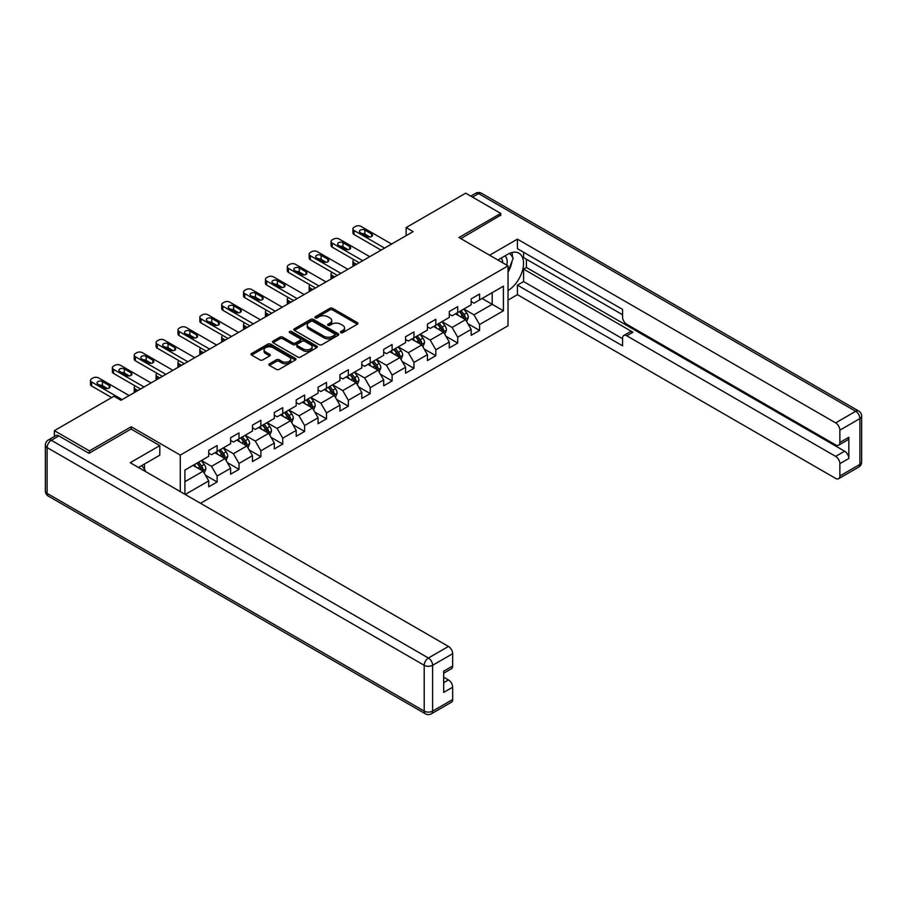 <?xml version="1.0" encoding="UTF-8"?>
<svg xmlns="http://www.w3.org/2000/svg" width="907" height="907" viewBox="0 0 907 907"><rect width="100%" height="100%" fill="white"/><g stroke="black" fill="none" stroke-linecap="round" stroke-linejoin="round"><path stroke-width="1.36" d="M340.828 332.654A1.361 0.782 0 0 0 342.755 332.654L357.369 324.218A1.95 1.122 0 0 0 357.948 323.425A1.95 1.122 0 0 0 357.369 322.631L332.608 308.323A1.95 1.122 0 0 0 329.853 308.323L315.228 316.77A1.361 0.782 0 0 0 314.831 317.325A1.361 0.782 0 0 0 315.228 317.881A1.361 0.782 0 0 0 317.155 317.881L319.049 316.792A6.224 3.594 0 0 1 327.858 316.792L329.921 317.983A6.224 3.594 0 0 1 331.747 320.522A6.224 3.594 0 0 1 329.921 323.062L328.028 324.162A1.361 0.782 0 0 0 327.631 324.717A1.361 0.782 0 0 0 328.028 325.273A1.361 0.782 0 0 0 329.955 325.273L331.849 324.173A6.224 3.594 0 0 1 340.658 324.173L342.721 325.364A6.224 3.594 0 0 1 344.547 327.915A6.224 3.594 0 0 1 342.721 330.454L340.828 331.543A1.361 0.782 0 0 0 340.431 332.098A1.361 0.782 0 0 0 340.828 332.654L340.828 331.543M269.447 363.775A1.95 1.122 0 0 0 268.88 364.58A1.95 1.122 0 0 0 269.447 365.374L276.397 369.376A1.95 1.122 0 0 0 279.141 369.376L295.387 360.011A1.95 1.122 0 0 0 295.954 359.217A1.95 1.122 0 0 0 295.387 358.412L270.615 344.116A1.95 1.122 0 0 0 267.86 344.116L251.624 353.492A1.95 1.122 0 0 0 251.058 354.286A1.95 1.122 0 0 0 251.624 355.079L260.014 359.932A1.95 1.122 0 0 0 262.769 359.932L269.719 355.918A1.95 1.122 0 0 0 270.286 355.125A1.95 1.122 0 0 0 269.719 354.331L265.558 351.927A5.204 3.004 0 0 1 264.028 349.796A5.204 3.004 0 0 1 267.248 347.018A5.204 3.004 0 0 1 272.916 347.676L289.231 357.086A5.204 3.004 0 0 1 290.75 359.217A5.204 3.004 0 0 1 287.542 361.984A5.204 3.004 0 0 1 281.862 361.337L279.141 359.773A1.95 1.122 0 0 0 276.397 359.773L269.447 363.775L269.447 365.374M131.209 429.113L131.209 426.766L89.43 450.881L54.386 430.655L54.386 436.494M131.209 426.766L180.266 455.087L508.033 265.864L508.033 325.76L200.526 503.294M500.743 215.594L500.743 213.417L458.965 237.532L508.033 265.864M500.743 213.417L465.699 193.18L406.121 227.578L406.121 235.673M54.386 430.655L113.965 396.246L120.971 400.293L413.127 231.625L406.121 227.578M319.185 344.671A1.95 1.122 0 0 0 321.94 344.671L338.175 335.295A1.95 1.122 0 0 0 338.753 334.502A1.95 1.122 0 0 0 338.175 333.708L313.414 319.411A1.95 1.122 0 0 0 310.659 319.411L294.424 328.788A1.95 1.122 0 0 0 293.845 329.581A1.95 1.122 0 0 0 294.424 330.375L319.185 344.671M290.217 332.948A1.361 0.782 0 0 1 291.601 333.141L316.758 347.664L300.546 357.029A1.95 1.122 0 0 1 297.791 357.029L273.018 342.733L273.018 341.134A1.95 1.122 0 0 0 272.451 341.928A1.95 1.122 0 0 0 273.018 342.733M273.018 341.134L279.968 337.132A1.95 1.122 0 0 1 282.723 337.132L292.768 342.925A1.95 1.122 0 0 0 295.523 342.925L300.126 340.261A1.95 1.122 0 0 0 300.705 339.467A1.95 1.122 0 0 0 300.126 338.674L289.673 332.642A1.361 0.782 0 0 1 289.276 332.087A1.361 0.782 0 0 1 290.115 331.35A1.361 0.782 0 0 1 291.601 331.531L316.781 346.066A1.95 1.122 0 0 1 317.348 346.859A1.95 1.122 0 0 1 316.781 347.653L316.781 346.066M180.266 491.594L180.266 455.087M205.435 475.211L217.136 481.968L217.136 476.05L230.605 468.284L230.605 474.191L239.006 469.338L239.006 463.432L252.463 455.654L252.463 461.572L260.876 456.709L260.876 450.802L274.333 443.035L274.333 448.942L282.746 444.09L282.746 438.172L296.204 430.406L296.204 436.312L304.616 431.46L304.616 425.553L318.074 417.776L318.074 423.694L326.486 418.83L326.486 412.923L339.944 405.157L339.944 411.064L348.356 406.211L348.356 400.293L361.814 392.527L361.814 398.434L370.226 393.581L370.226 387.674L383.684 379.897L383.684 385.815L392.096 380.951L392.096 375.045L405.554 367.278L405.554 373.185L413.966 368.333L413.966 362.415L427.424 354.648L427.424 360.555L435.836 355.703L435.836 349.796L449.294 342.018L449.294 347.937L457.706 343.073L457.706 337.166L471.164 329.4L471.164 335.307L479.576 330.454L479.576 324.536L503.408 310.784L503.408 286.181L492.195 292.655L492.195 304.31L503.408 310.784M217.136 481.968L208.735 486.821L208.735 480.914L185.243 494.474M184.903 494.27L184.903 470.064L208.735 456.312L208.735 450.394L217.136 445.541L217.136 451.448L230.605 443.682L230.605 437.775L239.006 432.911L239.006 438.829L252.463 431.052L252.463 425.145L260.876 420.292L260.876 426.199L274.333 418.433L274.333 412.515L282.746 407.662L282.746 413.569L296.204 405.803L296.204 399.896L304.616 395.033L304.616 400.951L318.074 393.173L318.074 387.266L326.486 382.414L326.486 388.321L339.944 380.555L339.944 374.636L348.356 369.784L348.356 375.691L361.814 367.925L361.814 362.018L370.226 357.154L370.226 363.072L383.684 355.295L383.684 349.388L392.096 344.535L392.096 350.442L405.554 342.676L405.554 336.758L413.966 331.905L413.966 337.812L427.424 330.046L427.424 324.139L435.836 319.275L435.836 325.194L449.294 317.416L449.294 311.509L457.706 306.657L457.706 312.564L471.164 304.797L471.164 298.879L479.576 294.027L479.576 299.934L503.408 286.181M214.902 452.74L224.993 458.568L211.535 466.345L201.445 460.518M208.735 453.069L211.535 454.69L217.136 451.448M211.535 466.345L217.136 476.05M224.993 458.568L230.605 468.284M236.772 440.122L246.863 445.949L233.405 453.715L223.315 447.888M230.605 440.439L233.405 442.06L239.006 438.829M233.405 453.715L239.006 463.432M246.863 445.949L252.463 455.654M258.642 427.492L268.733 433.319L255.275 441.085L245.173 435.258M252.463 427.821L255.275 429.43L260.876 426.199M255.275 441.085L260.876 450.802M268.733 433.319L274.333 443.035M280.501 414.862L290.603 420.689L277.145 428.467L267.043 422.639M274.333 415.191L277.145 416.812L282.746 413.569M277.145 428.467L282.746 438.172M290.603 420.689L296.204 430.406M302.371 402.243L312.473 408.071L299.015 415.837L288.914 410.009M296.204 402.561L299.015 404.182L304.616 400.951M299.015 415.837L304.616 425.553M312.473 408.071L318.074 417.776M324.241 389.613L334.343 395.441L320.885 403.207L310.784 397.379M318.074 389.942L320.885 391.552L326.486 388.321M320.885 403.207L326.486 412.923M334.343 395.441L339.944 405.157M346.111 376.983L356.213 382.811L342.755 390.588L332.654 384.761M339.944 377.312L342.755 378.933L348.356 375.691M342.755 390.588L348.356 400.293M356.213 382.811L361.814 392.527M367.981 364.365L378.083 370.192L364.625 377.958L354.524 372.131M361.814 364.682L364.625 366.303L370.226 363.072M364.625 377.958L370.226 387.674M378.083 370.192L383.684 379.897M389.851 351.735L399.953 357.562L386.484 365.328L376.394 359.501M383.684 352.063L386.484 353.673L392.096 350.442M386.484 365.328L392.096 375.045M399.953 357.562L405.554 367.278M411.721 339.105L421.812 344.932L408.354 352.71L398.264 346.882M405.554 339.433L408.354 341.055L413.966 337.812M408.354 352.71L413.966 362.415M421.812 344.932L427.424 354.648M433.591 326.486L443.682 332.313L430.224 340.08L420.134 334.252M427.424 326.803L430.224 328.425L435.836 325.194M430.224 340.08L435.836 349.796M443.682 332.313L449.294 342.018M455.461 313.856L465.552 319.683L452.094 327.45L442.004 321.622M449.294 314.185L452.094 315.795L457.706 312.564M452.094 327.45L457.706 337.166M465.552 319.683L471.164 329.4M482.093 298.482L492.195 304.31L473.964 314.831L463.874 309.004M471.164 301.555L473.964 303.176L479.576 299.934M473.964 314.831L479.576 324.536M89.43 450.881L89.43 453.069M184.903 481.719L203.123 471.198L193.032 465.37M203.123 471.198L208.735 480.914M467.865 323.697L479.576 330.454M445.995 336.316L457.706 343.073M424.136 348.946L435.836 355.703M402.266 361.576L413.966 368.333M380.396 374.194L392.096 380.951M358.526 386.824L370.226 393.581M336.656 399.454L348.356 406.211M314.786 412.073L326.486 418.83M292.916 424.703L304.616 431.46M271.046 437.333L282.746 444.09M249.176 449.951L260.876 456.709M227.306 462.581L239.006 469.338M341.372 332.846L342.721 332.075A6.224 3.594 0 0 0 344.547 329.524L344.547 327.915M331.747 320.522L331.747 322.144A6.224 3.594 0 0 1 329.921 324.683L328.572 325.466M357.347 324.23L332.608 309.945A1.95 1.122 0 0 0 329.853 309.945L315.772 318.074M338.152 335.318L313.414 321.033A1.95 1.122 0 0 0 310.659 321.033L294.446 330.386L294.424 328.788M334.74 335.057A1.361 0.782 0 0 0 335.137 334.502A1.361 0.782 0 0 0 334.74 333.946L312.994 321.395A1.361 0.782 0 0 0 311.067 321.395L309.072 322.552A6.224 3.594 0 0 0 307.246 325.091A6.224 3.594 0 0 0 309.072 327.631L323.935 336.214A6.224 3.594 0 0 0 332.744 336.214L334.74 335.057L334.74 336.678A1.361 0.782 0 0 0 335.137 336.123L335.137 334.502M307.246 325.091L307.246 326.713A6.224 3.594 0 0 0 309.072 329.252L309.072 327.631M334.74 336.678L332.744 337.835A6.224 3.594 0 0 1 323.935 337.835L309.072 329.252M273.052 342.744L279.968 338.742L279.968 337.132M300.705 339.467L300.705 341.089A1.95 1.122 0 0 1 300.126 341.882L295.523 344.547A1.95 1.122 0 0 1 292.768 344.547L282.723 338.742A1.95 1.122 0 0 0 279.968 338.742M303.187 348.946A5.204 3.004 0 0 0 308.868 349.592A5.204 3.004 0 0 0 312.076 346.814A5.204 3.004 0 0 0 310.557 344.694L304.809 341.372A1.95 1.122 0 0 0 302.054 341.372L297.451 344.036A1.95 1.122 0 0 0 296.872 344.83A1.95 1.122 0 0 0 297.451 345.624L303.187 348.946L303.187 350.567A5.204 3.004 0 0 0 308.868 351.213A5.204 3.004 0 0 0 312.076 348.435L312.076 346.814M296.872 344.83L296.872 346.451A1.95 1.122 0 0 0 297.451 347.245L297.451 345.624M303.187 350.567L297.451 347.245M290.75 359.217L290.75 360.827A5.204 3.004 0 0 1 287.542 363.605A5.204 3.004 0 0 1 281.862 362.959L279.141 361.383A1.95 1.122 0 0 0 276.397 361.383L269.47 365.385M264.028 349.796L264.028 351.417A5.204 3.004 0 0 0 265.558 353.537L265.558 351.927M269.719 354.331L269.719 355.918L265.558 353.537M295.353 360.022L270.615 345.737A1.95 1.122 0 0 0 267.86 345.737L251.647 355.091L251.624 353.492M466.663 321.6L468.329 317.405A5.249 3.038 -120 0 0 466.652 312.926L463.76 309.06M458.715 315.738L456.754 313.108M356.564 264.288L354.081 262.849L354.081 265.717M353.242 266.193A3.968 2.29 180 0 1 352.914 265.275L352.914 261.227A3.968 2.29 0 0 0 354.081 262.849M459.418 311.577L462.309 315.432A5.249 3.038 60 0 1 463.817 318.595C464.599 319.649 465.166 319.332 465.495 317.631A5.249 3.038 -120 0 0 463.987 314.468L461.096 310.602M459.781 311.362L462.989 315.647A2.676 1.542 60 0 1 463.477 316.464L465.495 317.631M353.945 259.697A3.968 2.29 0 0 0 352.914 261.227M384.602 248.099L354.081 230.48A3.968 2.29 -0 0 1 352.914 228.859A3.968 2.29 -0 0 1 354.081 227.238L355.476 226.433A3.968 2.29 -0 0 1 361.088 226.433L391.609 244.051M352.914 228.859L352.914 232.906A3.968 2.29 180 0 0 354.081 234.528L381.087 250.117M360.385 232.657A3.175 1.837 180 0 1 359.455 231.364A3.175 1.837 180 0 1 361.417 229.675A3.175 1.837 180 0 1 364.875 230.072L371.598 233.961A3.175 1.837 180 0 1 372.528 235.253A3.175 1.837 180 0 1 370.578 236.942A3.175 1.837 180 0 1 367.12 236.546L360.385 232.657M362.04 233.609A3.175 1.837 180 0 1 364.875 234.119L369.954 237.044M506.752 265.127A12.891 7.437 120 0 0 504.848 255.967M502.648 262.758A8.821 5.091 120 0 0 500.834 258.314A8.821 5.091 120 0 0 500.8 258.302M509.768 253.268L513.215 258.178L508.033 271.533M141.843 465.54L145.358 470.552L145.075 471.277M497.875 259.992L507.75 254.289A22.301 12.879 120 0 1 518.906 253.178A22.301 12.879 120 0 1 522.375 270.876A22.301 12.879 120 0 1 508.033 290.546M508.033 300.104L517.421 294.673L517.421 285.127L622.565 345.828L622.565 338.22A5.952 3.435 -120 0 1 623.801 335.499A5.952 3.435 -120 0 1 626.771 335.794L835.653 456.391L844.632 451.21A5.952 3.435 60 0 1 848.839 458.488L848.839 437.287A5.952 3.435 60 0 1 847.603 440.008L838.624 445.19A5.952 3.435 -120 0 0 839.859 442.469L839.859 430.167A5.952 3.435 -120 0 0 835.653 422.877L855.698 411.302L478.59 193.588L472.49 197.102M526.4 259.221L526.4 267.486L523.6 269.096L523.6 281.567L517.421 285.127M523.6 252.259L523.6 257.611L622.565 314.752M838.624 445.19A5.952 3.435 -120 0 1 835.653 444.895L626.771 324.298A5.952 3.435 -120 0 1 622.565 317.019L622.565 309.4L517.421 248.699L517.421 239.153L835.653 422.877M489.599 255.218L517.421 239.153M517.421 294.673L835.653 478.408A5.952 3.435 -120 0 0 838.624 478.703A5.952 3.435 -120 0 0 839.859 475.971L839.859 463.67A5.952 3.435 -120 0 0 835.653 456.391M500.743 215.118L460.858 238.62M523.6 269.096L632.939 332.234L626.771 335.794M526.4 267.486L844.632 451.21M523.6 281.567L622.565 338.708M623.801 335.499L629.968 331.939A5.952 3.435 60 0 1 632.939 332.234M508.033 272.191A22.301 12.879 120 0 0 512.092 261.08M512.444 257.089A22.301 12.879 120 0 0 511.899 252.531M58.864 435.916L51.302 440.28A5.952 3.435 -120 0 0 48.32 439.986L55.894 435.621A5.952 3.435 60 0 1 58.864 435.916L89.011 453.307L131.061 429.034L159.802 445.62L159.802 455.178L139.893 466.663A22.301 12.879 120 0 0 138.556 467.513M159.802 445.62L130.223 462.706L448.455 646.43A5.952 3.435 60 0 1 452.661 653.709L452.661 666.01A5.952 3.435 60 0 1 451.425 668.742L443.682 673.209M144.519 469.361L144.519 463.999M443.682 682.688L448.455 679.933A5.952 3.435 60 0 1 452.661 687.223L452.661 699.524A5.952 3.435 60 0 1 451.425 702.245L431.381 713.82A5.952 3.435 -120 0 0 432.616 711.099L452.661 699.524M452.661 666.01L443.682 671.191L443.682 692.404L452.661 687.223M448.455 679.933L443.682 677.189M444.793 334.23L446.459 330.023A5.249 3.038 -120 0 0 444.781 325.556L441.89 321.69M436.845 328.368L434.884 325.738M334.694 276.907L332.211 275.479L332.211 278.347M331.384 278.823A3.968 2.29 180 0 1 331.044 277.905L331.044 273.857A3.968 2.29 0 0 0 332.211 275.479M437.548 324.196L440.439 328.062A5.249 3.038 60 0 1 441.947 331.225C442.729 332.279 443.296 331.951 443.625 330.25A5.249 3.038 -120 0 0 442.117 327.087L439.226 323.232M437.911 323.992L441.119 328.277A2.676 1.542 60 0 1 441.607 329.082L443.625 330.25M332.075 272.327A3.968 2.29 0 0 0 331.044 273.857M422.923 346.859L424.589 342.653A5.249 3.038 -120 0 0 422.911 338.186L420.02 334.32M414.975 340.987L413.014 338.368M312.824 289.537L310.341 288.109L310.341 290.966M309.514 291.442A3.968 2.29 180 0 1 309.174 290.535L309.174 286.487A3.968 2.29 0 0 0 310.341 288.109M415.678 336.826L418.569 340.692A5.249 3.038 60 0 1 420.077 343.855C420.859 344.909 421.426 344.581 421.755 342.88A5.249 3.038 -120 0 0 420.247 339.717L417.356 335.851M416.041 336.61L419.249 340.896A2.676 1.542 60 0 1 419.737 341.712L421.755 342.88M310.205 284.945A3.968 2.29 0 0 0 309.174 286.487M362.732 260.717L332.211 243.099A3.968 2.29 -0 0 1 331.044 241.477A3.968 2.29 -0 0 1 332.211 239.867L333.606 239.051A3.968 2.29 -0 0 1 339.218 239.051L369.739 256.67M331.044 241.477L331.044 245.525A3.968 2.29 180 0 0 332.211 247.146L359.217 262.747M338.515 245.287A3.175 1.837 180 0 1 337.585 243.994A3.175 1.837 180 0 1 339.547 242.305A3.175 1.837 180 0 1 343.005 242.702L349.728 246.579A3.175 1.837 180 0 1 350.658 247.872A3.175 1.837 180 0 1 348.707 249.572A3.175 1.837 180 0 1 345.25 249.176L338.515 245.287M340.17 246.239A3.175 1.837 180 0 1 343.005 246.738L348.084 249.674M340.862 273.347L310.341 255.729A3.968 2.29 -0 0 1 309.174 254.107A3.968 2.29 -0 0 1 310.341 252.486L311.736 251.681A3.968 2.29 -0 0 1 317.348 251.681L347.869 269.3M309.174 254.107L309.174 258.155A3.968 2.29 180 0 0 310.341 259.776L337.359 275.377M316.645 257.917A3.175 1.837 180 0 1 315.715 256.613A3.175 1.837 180 0 1 317.677 254.924A3.175 1.837 180 0 1 321.135 255.32L327.858 259.209A3.175 1.837 180 0 1 328.788 260.502A3.175 1.837 180 0 1 326.837 262.191A3.175 1.837 180 0 1 323.38 261.794L316.645 257.917M318.3 258.869A3.175 1.837 180 0 1 321.135 259.368L326.214 262.304M401.053 359.478L402.719 355.283A5.249 3.038 -120 0 0 401.041 350.805L398.15 346.939M393.105 353.617L391.144 350.986M290.954 302.167L288.471 300.727L288.471 303.596M287.644 304.072A3.968 2.29 180 0 1 287.304 303.153L287.304 299.106A3.968 2.29 0 0 0 288.471 300.727M393.808 349.456L396.699 353.311A5.249 3.038 60 0 1 398.207 356.474C398.989 357.528 399.556 357.211 399.885 355.51A5.249 3.038 -120 0 0 398.388 352.347L395.486 348.481M394.171 349.24L397.379 353.526A2.676 1.542 60 0 1 397.867 354.342L399.885 355.51M288.335 297.575A3.968 2.29 0 0 0 287.304 299.106M379.183 372.108L380.849 367.902A5.249 3.038 -120 0 0 379.171 363.435L376.28 359.569M371.235 366.247L369.274 363.616M269.084 314.786L266.601 313.357L266.601 316.226M265.774 316.702A3.968 2.29 180 0 1 265.434 315.783L265.434 311.736A3.968 2.29 0 0 0 266.601 313.357M371.938 362.074L374.829 365.94A5.249 3.038 60 0 1 376.337 369.104C377.119 370.158 377.686 369.841 378.015 368.129A5.249 3.038 -120 0 0 376.518 364.965L373.616 361.111M372.301 361.87L375.509 366.156A2.676 1.542 60 0 1 375.997 366.961L378.015 368.129M266.465 310.205A3.968 2.29 0 0 0 265.434 311.736M357.313 384.738L358.979 380.532A5.249 3.038 -120 0 0 357.313 376.065L354.41 372.199M349.365 378.865L347.404 376.246M247.214 327.416L244.731 325.987L244.731 328.844M243.904 329.32A3.968 2.29 180 0 1 243.564 328.413L243.564 324.366A3.968 2.29 0 0 0 244.731 325.987M350.068 374.704L352.959 378.57A5.249 3.038 60 0 1 354.467 381.734C355.261 382.788 355.816 382.459 356.145 380.759A5.249 3.038 -120 0 0 354.648 377.595L351.746 373.729M350.431 374.489L353.639 378.775A2.676 1.542 60 0 1 354.127 379.591L356.145 380.759M244.595 322.824A3.968 2.29 0 0 0 243.564 324.366M318.992 285.977L288.471 268.359A3.968 2.29 -0 0 1 287.304 266.737A3.968 2.29 -0 0 1 288.471 265.116L289.866 264.311A3.968 2.29 -0 0 1 295.478 264.311L325.998 281.93M287.304 266.737L287.304 270.785A3.968 2.29 180 0 0 288.471 272.406L315.489 287.995M294.775 270.535A3.175 1.837 180 0 1 293.845 269.243A3.175 1.837 180 0 1 295.807 267.554A3.175 1.837 180 0 1 299.265 267.95L305.988 271.839A3.175 1.837 180 0 1 306.917 273.132A3.175 1.837 180 0 1 304.967 274.821A3.175 1.837 180 0 1 301.509 274.424L294.775 270.535M296.43 271.488A3.175 1.837 180 0 1 299.265 271.998L304.344 274.923M297.122 298.596L266.601 280.977A3.968 2.29 -0 0 1 265.434 279.356A3.968 2.29 -0 0 1 266.601 277.746L268.007 276.93A3.968 2.29 -0 0 1 273.608 276.93L304.128 294.548M265.434 279.356L265.434 283.403A3.968 2.29 180 0 0 266.601 285.025L293.619 300.625M272.905 283.165A3.175 1.837 180 0 1 271.975 281.873A3.175 1.837 180 0 1 273.937 280.184A3.175 1.837 180 0 1 277.395 280.58L284.129 284.458A3.175 1.837 180 0 1 285.047 285.75A3.175 1.837 180 0 1 283.097 287.451A3.175 1.837 180 0 1 279.639 287.054L272.905 283.165M274.56 284.118A3.175 1.837 180 0 1 277.395 284.628L282.474 287.553M275.252 311.226L244.731 293.607A3.968 2.29 -0 0 1 243.564 291.986A3.968 2.29 -0 0 1 244.731 290.365L246.137 289.56A3.968 2.29 -0 0 1 251.738 289.56L282.258 307.178M243.564 291.986L243.564 296.033A3.968 2.29 180 0 0 244.731 297.655L271.749 313.255M251.035 295.795A3.175 1.837 180 0 1 250.105 294.492A3.175 1.837 180 0 1 252.067 292.802A3.175 1.837 180 0 1 255.525 293.199L262.259 297.088A3.175 1.837 180 0 1 263.189 298.38A3.175 1.837 180 0 1 261.227 300.07A3.175 1.837 180 0 1 257.769 299.673L251.035 295.795M252.69 296.748A3.175 1.837 180 0 1 255.525 297.247L260.604 300.183M335.443 397.357L337.109 393.162A5.249 3.038 -120 0 0 335.443 388.684L332.54 384.829M327.495 391.495L325.534 388.865M225.344 340.046L222.861 338.606L222.861 341.474M222.034 341.95A3.968 2.29 180 0 1 221.705 341.032L221.705 336.985A3.968 2.29 0 0 0 222.861 338.606M328.198 387.334L331.089 391.189A5.249 3.038 60 0 1 332.597 394.352C333.391 395.407 333.946 395.089 334.275 393.389A5.249 3.038 -120 0 0 332.778 390.225L329.876 386.359M328.561 387.119L331.769 391.405A2.676 1.542 60 0 1 332.257 392.221L334.275 393.389M222.725 335.454A3.968 2.29 0 0 0 221.705 336.985M253.382 323.856L222.861 306.237A3.968 2.29 -0 0 1 221.705 304.616A3.968 2.29 -0 0 1 222.861 302.995L224.267 302.19A3.968 2.29 -0 0 1 229.868 302.19L260.388 319.808M221.705 304.616L221.705 308.663A3.968 2.29 180 0 0 222.861 310.285L249.879 325.874M229.165 308.414A3.175 1.837 180 0 1 228.235 307.122A3.175 1.837 180 0 1 230.197 305.432A3.175 1.837 180 0 1 233.655 305.829L240.389 309.718A3.175 1.837 180 0 1 241.319 311.01A3.175 1.837 180 0 1 239.357 312.7A3.175 1.837 180 0 1 235.899 312.303L229.165 308.414M230.82 309.366A3.175 1.837 180 0 1 233.655 309.877L238.734 312.802M313.573 409.987L315.251 405.78A5.249 3.038 -120 0 0 313.573 401.313L310.67 397.447M305.636 404.125L303.664 401.495M203.474 352.664L200.991 351.236L200.991 354.104M200.164 354.58A3.968 2.29 180 0 1 199.835 353.662L199.835 349.614A3.968 2.29 0 0 0 200.991 351.236M306.328 399.953L309.219 403.819A5.249 3.038 60 0 1 310.727 406.982C311.52 408.037 312.076 407.719 312.405 406.007A5.249 3.038 -120 0 0 310.908 402.844L308.006 398.989M306.691 399.749L309.911 404.034A2.676 1.542 60 0 1 310.387 404.839L312.405 406.007M200.855 348.084A3.968 2.29 0 0 0 199.835 349.614M231.512 336.474L200.991 318.856A3.968 2.29 -0 0 1 199.835 317.235A3.968 2.29 -0 0 1 200.991 315.625L202.397 314.808A3.968 2.29 -0 0 1 207.998 314.808L238.518 332.427M199.835 317.235L199.835 321.282A3.968 2.29 180 0 0 200.991 322.903L228.008 338.504M207.295 321.044A3.175 1.837 180 0 1 206.377 319.752A3.175 1.837 180 0 1 208.327 318.062A3.175 1.837 180 0 1 211.785 318.459L218.519 322.336A3.175 1.837 180 0 1 219.449 323.629A3.175 1.837 180 0 1 217.487 325.33A3.175 1.837 180 0 1 214.029 324.933L207.295 321.044M208.95 321.996A3.175 1.837 180 0 1 211.785 322.507L216.864 325.432M291.703 422.617L293.38 418.41A5.249 3.038 -120 0 0 291.703 413.943L288.8 410.077M283.766 416.744L281.794 414.125M181.604 365.294L179.121 363.866L179.121 366.723M178.294 367.199A3.968 2.29 180 0 1 177.965 366.292L177.965 362.244A3.968 2.29 0 0 0 179.121 363.866M284.458 412.583L287.349 416.449A5.249 3.038 60 0 1 288.857 419.612C289.65 420.667 290.206 420.338 290.535 418.637A5.249 3.038 -120 0 0 289.038 415.474L286.147 411.608M284.821 412.379L288.041 416.653A2.676 1.542 60 0 1 288.517 417.469L290.535 418.637M178.985 360.703A3.968 2.29 0 0 0 177.965 362.244M209.642 349.104L179.121 331.486A3.968 2.29 -0 0 1 177.965 329.865A3.968 2.29 -0 0 1 179.121 328.243L180.527 327.438A3.968 2.29 -0 0 1 186.128 327.438L216.648 345.057M177.965 329.865L177.965 333.912A3.968 2.29 180 0 0 179.121 335.533L206.138 351.134M185.436 333.674A3.175 1.837 180 0 1 184.506 332.37A3.175 1.837 180 0 1 186.457 330.681A3.175 1.837 180 0 1 189.914 331.078L196.649 334.966A3.175 1.837 180 0 1 197.579 336.259A3.175 1.837 180 0 1 195.617 337.948A3.175 1.837 180 0 1 192.159 337.551L185.436 333.674M187.08 334.626A3.175 1.837 180 0 1 189.914 335.125L194.994 338.062M269.844 435.235L271.51 431.04A5.249 3.038 -120 0 0 269.832 426.562L266.941 422.707M261.896 429.374L259.924 426.743M159.734 377.924L157.251 376.484L157.251 379.353M156.423 379.829A3.968 2.29 180 0 1 156.095 378.911L156.095 374.863A3.968 2.29 0 0 0 157.251 376.484M262.588 425.213L265.479 429.079A5.249 3.038 60 0 1 266.987 432.231C267.78 433.285 268.336 432.968 268.665 431.267A5.249 3.038 -120 0 0 267.168 428.104L264.277 424.238M262.951 424.998L266.17 429.283A2.676 1.542 60 0 1 266.658 430.099L268.665 431.267M157.115 373.333A3.968 2.29 0 0 0 156.095 374.863M187.772 361.734L157.251 344.116A3.968 2.29 -0 0 1 156.095 342.495A3.968 2.29 -0 0 1 157.251 340.873L158.657 340.068A3.968 2.29 -0 0 1 164.258 340.068L194.778 357.687M156.095 342.495L156.095 346.542A3.968 2.29 180 0 0 157.251 348.163L184.268 363.752M163.566 346.293A3.175 1.837 180 0 1 162.636 345A3.175 1.837 180 0 1 164.586 343.311A3.175 1.837 180 0 1 168.044 343.708L174.779 347.596A3.175 1.837 180 0 1 175.709 348.889A3.175 1.837 180 0 1 173.747 350.578A3.175 1.837 180 0 1 170.289 350.181L163.566 346.293M165.21 347.245A3.175 1.837 180 0 1 168.044 347.755L173.124 350.68M247.974 447.865L249.64 443.659A5.249 3.038 -120 0 0 247.962 439.192L245.071 435.326M240.026 442.004L238.053 439.373M137.864 390.543L135.381 389.114L135.381 391.983M134.553 392.459A3.968 2.29 180 0 1 134.225 391.541L134.225 387.493A3.968 2.29 0 0 0 135.381 389.114M240.718 437.832L243.609 441.698A5.249 3.038 60 0 1 245.117 444.861C245.91 445.915 246.466 445.598 246.795 443.886A5.249 3.038 -120 0 0 245.298 440.734L242.407 436.868M241.092 437.627L244.3 441.913A2.676 1.542 60 0 1 244.788 442.729L246.795 443.886M135.245 385.963A3.968 2.29 0 0 0 134.225 387.493M165.902 374.353L135.381 356.734A3.968 2.29 -0 0 1 134.225 355.113A3.968 2.29 -0 0 1 135.381 353.503L136.787 352.687A3.968 2.29 -0 0 1 142.388 352.687L172.908 370.305M134.225 355.113L134.225 359.161A3.968 2.29 180 0 0 135.381 360.782L162.398 376.382M141.696 358.923A3.175 1.837 180 0 1 140.766 357.63A3.175 1.837 180 0 1 142.716 355.941A3.175 1.837 180 0 1 146.174 356.338L152.909 360.215A3.175 1.837 180 0 1 153.839 361.508A3.175 1.837 180 0 1 151.877 363.208A3.175 1.837 180 0 1 148.419 362.811L141.696 358.923M143.34 359.875A3.175 1.837 180 0 1 146.174 360.385L151.254 363.31M226.104 460.495L227.77 456.289A5.249 3.038 -120 0 0 226.092 451.822L223.201 447.956M218.156 454.622L216.183 452.003M218.848 450.462L221.75 454.328A5.249 3.038 60 0 1 223.247 457.491C224.04 458.545 224.596 458.216 224.936 456.516A5.249 3.038 -120 0 0 223.428 453.353L220.537 449.487M219.222 450.257L222.43 454.532A2.676 1.542 60 0 1 222.918 455.348L224.936 456.516M144.032 386.983L113.511 369.364A3.968 2.29 -0 0 1 112.355 367.743A3.968 2.29 -0 0 1 113.511 366.122L114.917 365.317A3.968 2.29 -0 0 1 120.518 365.317L151.038 382.935M112.355 367.743L112.355 371.791A3.968 2.29 180 0 0 113.511 373.412L140.528 389.012M119.826 371.553A3.175 1.837 180 0 1 118.896 370.249A3.175 1.837 180 0 1 120.846 368.559A3.175 1.837 180 0 1 124.304 368.956L131.039 372.845A3.175 1.837 180 0 1 131.969 374.137A3.175 1.837 180 0 1 130.007 375.827A3.175 1.837 180 0 1 126.549 375.43L119.826 371.553M121.47 372.505A3.175 1.837 180 0 1 124.304 373.004L129.384 375.94M204.234 473.114L205.9 468.919A5.249 3.038 -120 0 0 204.222 464.441L201.331 460.586M196.286 467.252L194.313 464.622M196.978 463.092L199.88 466.958A5.249 3.038 60 0 1 201.377 470.109C202.17 471.164 202.726 470.846 203.066 469.146A5.249 3.038 -120 0 0 201.558 465.983L198.667 462.117M197.352 462.876L200.56 467.162A2.676 1.542 60 0 1 201.048 467.978L203.066 469.146M122.162 399.613L91.641 381.994A3.968 2.29 -0 0 1 90.485 380.373A3.968 2.29 -0 0 1 91.641 378.752L93.047 377.947A3.968 2.29 -0 0 1 98.659 377.947L129.168 395.565M90.485 380.373L90.485 384.421A3.968 2.29 180 0 0 91.641 386.042L111.652 397.583M97.956 384.171A3.175 1.837 180 0 1 97.026 382.879A3.175 1.837 180 0 1 98.976 381.189A3.175 1.837 180 0 1 102.434 381.586L109.169 385.475A3.175 1.837 180 0 1 110.098 386.767A3.175 1.837 180 0 1 108.137 388.457A3.175 1.837 180 0 1 104.679 388.06L97.956 384.171M99.6 385.124A3.175 1.837 180 0 1 102.434 385.634L107.514 388.559M342.721 332.075L342.721 330.454M328.028 325.273L328.028 324.162M329.921 324.683L329.921 323.062M315.228 317.881L315.228 316.77M329.853 309.945L329.853 308.323M332.608 309.945L332.608 308.323M357.369 324.218L357.369 322.631M310.659 321.033L310.659 319.411M313.414 321.033L313.414 319.411M338.175 335.295L338.175 333.708M323.935 337.835L323.935 336.214M332.744 337.835L332.744 336.214M282.723 338.742L282.723 337.132M292.768 344.547L292.768 342.925M295.523 344.547L295.523 342.925M300.126 341.882L300.126 340.261M291.601 333.141L291.601 331.531M276.397 361.383L276.397 359.773M279.141 361.383L279.141 359.773M281.862 362.959L281.862 361.337M267.86 345.737L267.86 344.116M270.615 345.737L270.615 344.116M295.387 360.011L295.387 358.412M465.042 319.389L468.295 317.507M463.987 314.468L466.652 312.926M460.257 316.622L462.309 315.432M354.081 234.528L354.081 230.48M364.875 230.072L364.875 234.119M371.598 233.961L371.598 236.546M839.859 442.469L848.839 437.287M848.839 458.488L839.859 463.67M839.859 475.971L859.904 464.407L859.904 418.592L839.859 430.167M859.904 464.407A5.952 3.435 60 0 1 858.68 467.128A5.952 5.952 0 0 0 861.65 461.969A5.952 3.435 180 0 1 859.904 464.407M859.904 418.592A5.952 3.435 0 0 0 861.65 416.166A5.952 5.952 0 0 0 858.68 411.007A5.952 3.435 -60 0 0 855.698 411.302A5.952 3.435 60 0 1 859.904 418.592M470.756 196.093L475.619 193.293A5.952 3.435 60 0 1 478.59 193.588A5.952 3.435 -60 0 1 481.572 193.293L858.68 411.007M48.32 439.986A5.952 5.952 0 0 0 45.35 445.133A5.952 3.435 180 0 0 47.096 447.57A5.952 3.435 -60 0 1 51.302 440.28L428.41 658.006A5.952 3.435 -60 0 0 424.204 665.284L47.096 447.57L47.096 493.374L424.204 711.099L424.204 665.284A5.952 3.435 -0 0 0 432.616 665.284L432.616 711.099A5.952 3.435 180 0 1 424.204 711.099A5.952 3.435 -60 0 0 425.428 713.82A5.952 5.952 0 0 0 431.381 713.82M452.661 653.709L432.616 665.284A5.952 3.435 -120 0 0 428.41 658.006L448.455 646.43M48.32 496.095A5.952 3.435 -60 0 1 47.096 493.374A5.952 3.435 -0 0 1 45.35 490.948A5.952 5.952 0 0 0 48.32 496.095L425.428 713.82M443.172 332.007L446.425 330.125M442.117 327.087L444.781 325.556M438.387 329.252L440.439 328.062M421.302 344.637L424.555 342.755M420.247 339.717L422.911 338.186M416.517 341.871L418.569 340.692M332.211 247.146L332.211 243.099M343.005 242.702L343.005 246.738M349.728 246.579L349.728 249.176M310.341 259.776L310.341 255.729M321.135 255.32L321.135 259.368M327.858 259.209L327.858 261.794M399.431 357.267L402.685 355.385M398.388 352.347L401.041 350.805M394.647 354.501L396.699 353.311M377.561 369.886L380.815 368.004M376.518 364.965L379.171 363.435M372.777 367.131L374.829 365.94M355.691 382.516L358.945 380.634M354.648 377.595L357.313 376.065M350.907 379.75L352.959 378.57M288.471 272.406L288.471 268.359M299.265 267.95L299.265 271.998M305.988 271.839L305.988 274.424M266.601 285.025L266.601 280.977M277.395 280.58L277.395 284.628M284.129 284.458L284.129 287.054M244.731 297.655L244.731 293.607M255.525 293.199L255.525 297.247M262.259 297.088L262.259 299.673M333.821 395.146L337.075 393.264M332.778 390.225L335.443 388.684M329.037 392.38L331.089 391.189M222.861 310.285L222.861 306.237M233.655 305.829L233.655 309.877M240.389 309.718L240.389 312.303M311.951 407.765L315.205 405.882M310.908 402.844L313.573 401.313M307.167 405.01L309.219 403.819M200.991 322.903L200.991 318.856M211.785 318.459L211.785 322.507M218.519 322.336L218.519 324.933M290.081 420.395L293.346 418.512M289.038 415.474L291.703 413.943M285.297 417.628L287.349 416.449M179.121 335.533L179.121 331.486M189.914 331.078L189.914 335.125M196.649 334.966L196.649 337.551M268.211 433.024L271.476 431.142M267.168 428.104L269.832 426.562M263.427 430.258L265.479 429.079M157.251 348.163L157.251 344.116M168.044 343.708L168.044 347.755M174.779 347.596L174.779 350.181M246.341 445.643L249.606 443.761M245.298 440.734L247.962 439.192M241.557 442.888L243.609 441.698M135.381 360.782L135.381 356.734M146.174 356.338L146.174 360.385M152.909 360.215L152.909 362.811M224.471 458.273L227.736 456.391M223.428 453.353L226.092 451.822M219.687 455.507L221.75 454.328M113.511 373.412L113.511 369.364M124.304 368.956L124.304 373.004M131.039 372.845L131.039 375.43M202.601 470.903L205.866 469.021M201.558 465.983L204.222 464.441M197.817 468.137L199.88 466.958M91.641 386.042L91.641 381.994M102.434 381.586L102.434 385.634M109.169 385.475L109.169 388.06M838.624 478.703L858.68 467.128M861.65 461.969L861.65 416.166M481.572 193.293A5.952 5.952 0 0 0 475.619 193.293M45.35 445.133L45.35 490.948"/></g></svg>
